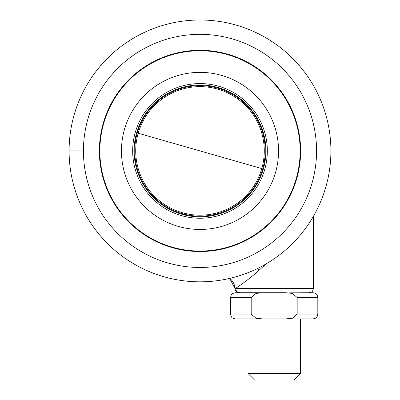 <?xml version="1.0" encoding="UTF-8"?>
<svg xmlns="http://www.w3.org/2000/svg" width="400" height="400" viewBox="0 0 400 400"><rect width="100%" height="100%" fill="white"/><g stroke="black" fill="none" stroke-linecap="round" stroke-linejoin="round"><path stroke-width="0.6" d="M239.265 292.725C236.36 292.095 234.905 290.68 234.905 288.48L229.725 278.4A13.09 13.09 81 0 1 234.905 288.48L313.455 288.365L312.865 290.555C311.99 291.23 313.155 291.815 309.09 292.725M265.815 264.07L258.905 270.425C248.345 279.96 238.16 286.695 235.6 288.365C235.86 291.01 237.285 292.465 239.89 292.725M258.905 270.425A5.725 2.04 64.6 0 0 257.875 268.33M200 216.145A65.235 65.235 0 0 1 134.765 150.91A65.235 65.235 0 0 1 200 85.675A65.235 65.235 0 0 1 265.235 150.91A65.235 65.235 0 0 1 200 216.145A65.235 65.235 0 0 1 134.765 150.91A65.235 65.235 0 0 1 200 85.675A65.235 65.235 0 0 1 265.235 150.91A65.235 65.235 0 0 1 200 216.145M297.17 314.11L317.82 314.11L317.17 316.52C316.205 317.26 317.49 317.905 313.02 318.91L285.695 318.91L292.375 318.22L297.17 314.11L297.17 297.525L292.35 293.41L285.695 292.725L262.67 292.725L255.99 293.415L251.195 297.525L230.545 297.525L230.545 314.11L251.195 314.11L251.195 297.525M289.03 292.86L313.02 292.725C317.49 293.73 316.205 294.375 317.17 295.115L317.82 297.525L297.17 297.525M230.545 297.525L231.195 295.115C232.155 294.375 230.875 293.73 235.345 292.725L262.67 292.725M285.695 318.91L235.345 318.91C230.875 317.905 232.155 317.26 231.195 316.52L230.545 314.11M274.18 318.91L300.365 318.91L300.365 373.455L293.82 380L254.545 380L248 373.455L300.365 373.455M251.195 314.11L256.01 318.225L262.67 318.91M200 267.47A116.565 116.565 0 0 0 316.565 150.91A116.565 116.565 0 0 0 200.005 34.345A116.565 116.565 0 0 0 83.435 150.895A116.565 116.565 0 0 0 200 267.47M300.625 150.92A100.625 100.625 0 0 0 200 50.285A100.625 100.625 0 0 0 99.375 150.91A100.625 100.625 0 0 0 199.995 251.535A100.625 100.625 0 0 0 300.625 150.92M300.145 150.91A100.145 100.145 0 0 0 200 50.765A100.145 100.145 0 0 0 99.855 150.91A100.145 100.145 0 0 0 200 251.055A100.145 100.145 0 0 0 300.145 150.91M121.455 150.91A78.545 78.545 0 0 0 200 229.455A78.545 78.545 0 0 0 278.545 150.9A78.545 78.545 0 0 0 199.995 72.365A78.545 78.545 0 0 0 121.455 150.91A78.545 78.545 0 0 0 200 229.455A78.545 78.545 0 0 0 278.545 150.91A78.545 78.545 0 0 0 200 72.365A78.545 78.545 0 0 0 121.455 150.91M134.11 150.91A65.89 65.89 0 0 0 200 216.8A65.89 65.89 0 0 0 265.89 150.91A65.89 65.89 0 0 0 200 85.02A65.89 65.89 0 0 0 134.11 150.91A65.89 65.89 0 0 0 200 216.8A65.89 65.89 0 0 0 265.89 150.91A65.89 65.89 0 0 0 200 85.02A65.89 65.89 0 0 0 134.11 150.91L132.665 150.91A67.335 67.335 0 0 1 200.005 83.575A67.335 67.335 0 0 1 267.335 150.91A67.335 67.335 0 0 1 200 218.245A67.335 67.335 0 0 1 132.665 150.9M330.91 150.91A130.91 130.91 0 0 1 200 281.82A130.91 130.91 0 0 1 69.09 150.91A130.91 130.91 0 0 1 200 20A130.91 130.91 0 0 1 330.91 150.91A130.91 130.91 0 0 1 200 281.82A130.91 130.91 0 0 1 69.09 150.91A130.91 130.91 0 0 1 200 20A130.91 130.91 0 0 1 330.91 150.91M200 215.185A64.28 64.28 0 0 1 138.2 133.23A64.28 64.28 0 0 1 200 86.63A64.28 64.28 0 0 1 261.795 168.595A64.28 64.28 0 0 1 200 215.185M261.8 168.59L138.2 133.23M83.435 150.91L69.09 150.91M313.455 216.22L313.455 288.365M317.82 297.525L317.82 314.11M248 318.91L248 373.455"/></g></svg>
